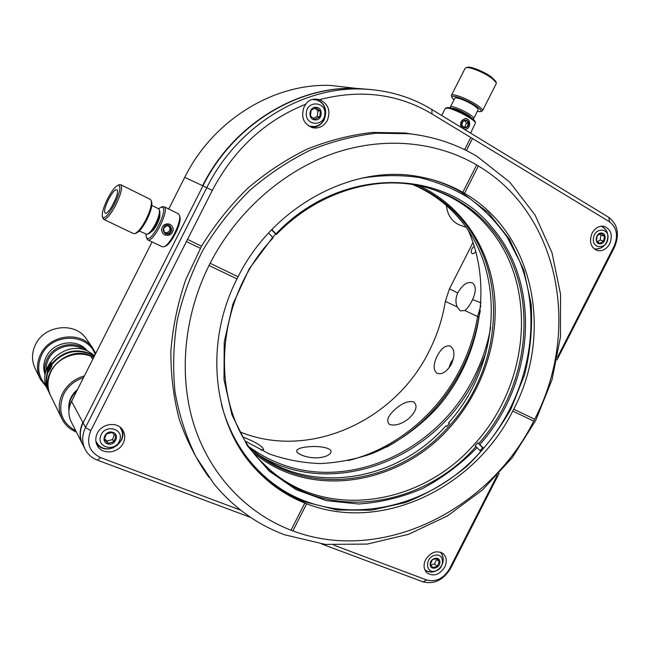 <?xml version="1.0" encoding="UTF-8"?>
<svg xmlns="http://www.w3.org/2000/svg" width="650" height="650" viewBox="0 0 650 650"><rect width="100%" height="100%" fill="white"/><g stroke="black" fill="none" stroke-linecap="round" stroke-linejoin="round"><path stroke-width="0.97" d="M83.509 377.634C74.612 380.583 68.014 386.1 63.708 394.201C57.33 410.377 61.36 422.622 75.822 430.934M84.378 375.911C74.547 378.755 67.259 384.605 62.514 393.461C58.256 402.399 58.151 411.027 62.189 419.364C65.317 425.254 70.062 429.504 76.407 432.096M480.342 310.854L478.92 316.802C475.832 335.262 470.015 352.926 461.451 369.793C444.039 403.366 419.063 429.154 386.531 447.159M347.953 460.647C395.419 449.052 437.515 414.082 460.241 369.159C468.747 352.406 474.532 334.856 477.596 316.526L478.92 316.802M92.788 359.271L90.805 356.314C76.96 350.155 57.834 357.338 51.033 371.516C47.044 379.909 46.962 388.05 50.781 395.939L61.661 418.283M240.524 432.112C310.115 460.208 395.289 420.436 429.065 351.276C437.109 335.4 442.536 318.768 445.356 301.373L457.234 306.954L460.33 310.854L464.872 310.546L477.596 316.526L480.829 305.662M451.441 364.114C454.984 355.509 454.691 349.554 450.539 346.239C445.981 344.744 441.529 347.977 437.19 355.94C433.233 364.317 433.16 370.094 436.987 373.271C441.878 374.928 446.696 371.881 451.441 364.114M474.207 245.936L472.087 248.601C471.014 250.949 470.998 252.574 472.046 253.467C473.159 253.971 474.443 253.346 475.881 251.582M307.889 446.851C301.86 447.346 298.204 448.492 296.912 450.312C294.799 453.692 308.652 458.949 319.215 457.665C325.341 456.966 329.192 455.317 330.761 452.741C333.418 447.655 318.199 445.656 307.889 446.851M261.105 450.255L263.656 449.556C262.494 446.266 256.002 442.252 244.189 437.499L243.254 437.117M395.809 408.761C387.936 415.577 385.832 420.818 389.512 424.483C395.241 426.124 401.765 424.076 409.086 418.324C416.317 411.141 417.869 405.689 413.749 401.952C408.704 400.579 402.724 402.846 395.809 408.761M453.464 358.475L450.848 362.611L448.736 368.266M481.024 302.876L472.599 299.553C470.113 304.736 467.537 308.401 464.872 310.546M457.234 306.954C455.374 302.746 455.544 298.074 457.754 292.939L449.451 288.836L473.054 242.442M90.805 356.314L93.681 357.508M472.769 299.211C476.19 291.33 476.109 285.902 472.534 282.937C467.659 281.239 462.792 284.456 457.925 292.606M449.451 288.836L445.356 301.373M468.52 230.937C493.285 287.235 479.854 358.995 437.556 407.379C418.762 427.838 396.833 443.276 371.767 453.692C354.892 459.428 337.683 462.719 320.158 463.564C302.681 462.946 285.716 459.729 269.271 453.911L245.83 441.431M490.669 327.559C487.532 344.923 481.918 361.554 473.842 377.463C438.279 450.223 349.213 492.497 277.493 462.678C267.637 458.697 258.351 453.546 249.641 447.216M485.875 353.169L475.353 378.251C436.898 457.868 334.661 499.891 260.983 456.316M82.257 443.625L71.435 422.289C68.047 415.577 68.087 408.59 71.532 401.326L152.084 241.938M184.722 177.369L202.629 185.697C232.611 125.044 296.644 85.93 356.07 88.359L330.679 85.434C273.853 83.086 213.054 120.031 184.722 177.369L168.724 209.024M330.679 85.434L354.656 88.197M82.599 444.308C79.194 437.336 79.292 430.064 82.891 422.508L71.532 401.326M371.759 89.627L356.525 88.408C297.058 85.979 232.968 125.141 202.954 185.851L83.2 422.695M356.07 88.359L371.524 89.611M482.901 447.509L480.098 450.669M103.732 219.375L133.364 233.521L134.753 233.634C137.922 232.351 141.619 227.776 145.844 219.895C150.142 211.144 151.946 204.742 151.255 200.696L150.191 199.314M119.178 184.811L120.811 184.746C122.679 187.411 120.965 194.244 115.676 205.237C110.297 215.126 106.242 219.806 103.513 219.269L102.383 216.856M114.359 204.498C108.331 215.345 104.325 219.432 102.351 216.759C101.766 213.086 103.569 206.984 107.762 198.469C111.873 190.743 115.343 186.314 118.186 185.169C121.331 185.916 120.055 192.359 114.359 204.498M135.354 233.399L136.248 233.057C139.23 231.855 142.691 227.565 146.648 220.188C150.678 212.006 152.368 206.001 151.71 202.199L151.678 202.085M113.457 203.669C116.545 197.397 117.869 192.928 117.439 190.263C115.952 188.321 113.011 191.311 108.623 199.249C104.455 208.089 103.529 212.81 105.844 213.411C107.892 212.582 110.435 209.341 113.457 203.669M115.586 199.006L111.881 206.521M139.214 231.034L147.054 234.349C149.476 233.366 152.246 229.962 155.374 224.144C158.551 217.685 159.876 212.916 159.339 209.828L158.486 208.715M147.518 234.162L148.533 233.773C150.759 232.871 153.303 229.759 156.162 224.437C159.071 218.522 160.282 214.151 159.786 211.315L159.762 211.226M319.507 99.661C328.226 103.716 330.85 110.597 327.381 120.307C324.277 125.791 319.792 128.343 313.926 127.961C303.842 124.857 300.552 117.845 304.07 106.917L305.825 104.211C307.881 100.701 311.358 99.003 316.249 99.117L319.507 99.661C360.726 89.034 398.214 93.787 431.957 113.921L609.481 221.764C616.915 227.614 618.442 235.804 614.071 246.342L557.529 357.151M316.062 99.109C324.943 103.017 327.657 109.874 324.204 119.697C321.238 124.971 316.924 127.522 311.269 127.335M609.716 243.742C606.613 249.113 602.534 251.396 597.48 250.583C590.688 247.618 588.884 241.832 592.069 233.236C595.099 227.979 599.089 225.672 604.029 226.33C611.049 229.198 612.942 234.999 609.716 243.742M599.584 248.316L594.929 249.486M123.175 443.194C118.528 453.399 102.261 455.122 97.403 445.77C95.274 441.813 95.241 437.637 97.321 433.241C101.896 423.296 117.439 421.363 122.647 429.942C125.214 434.062 125.385 438.474 123.175 443.194M121.883 428.935C123.435 432.624 123.272 436.41 121.404 440.286L116.642 445.876M113.921 447.509C106.868 450.328 101.075 449.15 96.549 443.95M444.762 567.068C439.433 574.941 433.493 576.875 426.928 572.861C423.646 569.4 423.199 565.012 425.596 559.683C430.828 551.923 436.702 549.924 443.227 553.702C446.696 557.164 447.208 561.616 444.762 567.068M429.593 571.732L425.271 570.757M240.711 510.193L100.531 457.584C89.269 451.969 86.019 443.016 90.772 430.714L212.306 190.409L202.954 185.851L83.094 422.89C79.446 430.584 79.389 437.946 82.948 444.99L84.882 448.801M609.481 221.764L608.847 217.409L431.925 109.541C410.922 96.769 387.603 89.936 361.961 89.034C301.941 86.588 237.161 126.214 206.789 187.639L85.532 427.432L83.094 422.89M608.847 217.409C617.898 224.551 619.759 234.528 614.437 247.333L556.977 359.938M497.12 475.548L449.491 568.888L450.669 568.279L499.062 473.444M450.669 568.279C443.454 580.052 434.224 584.569 422.971 581.831L321.661 543.969M100.531 457.584L97.468 460.176L250.738 517.457M97.468 460.176C92.105 458.112 88.075 454.642 85.369 449.767C81.778 442.658 81.835 435.207 85.532 427.432L90.772 430.714M212.306 190.409C234.089 149.143 265.257 120.412 305.825 104.211M449.491 568.888C443.552 578.573 435.971 582.286 426.741 580.019L333.791 545.131M472.485 138.539L466.391 150.54M187.533 239.395L201.532 246.204M464.62 149.671L470.795 137.516M186.379 241.54L200.346 248.316L186.436 241.564M602.111 226.151L605.361 229.564M441.456 552.557L442.772 556.887M466.375 150.532L472.485 138.499M477.141 156.455L509.738 182.114L534.958 214.849L552.021 252.826L560.536 294.174L560.462 337.058L552.029 379.697L535.73 420.436L512.241 457.673L482.454 489.954L447.468 515.905L408.574 534.292L367.299 544.066L325.39 544.416L284.789 534.844C257.148 524.574 233.512 507.544 213.891 483.779L195.902 456.723C186.127 436.711 179.173 415.188 175.045 392.137C172.656 368.509 173.396 344.476 177.271 320.044C182.942 295.734 191.571 272.293 203.174 249.722C216.32 227.996 231.782 208.284 249.559 190.596C268.393 174.338 288.551 160.907 310.017 150.296C331.923 141.448 354.014 135.761 376.309 133.218L409.004 133.737C433.948 136.589 456.666 144.162 477.141 156.455M236.99 278.882L209.016 265.476C183.219 317.395 178.393 377.488 194.634 426.936C211.169 476.32 247.366 513.427 291.013 530.205L292.841 530.928L306.646 503.766L304.817 503.059C286.772 495.869 270.831 485.046 257.002 470.6C213.379 426.173 203.076 345.174 236.99 278.882L238.071 276.713M478.392 165.945L476.694 164.978C436.304 141.391 383.736 136.069 333.206 153.514C282.807 171.218 236.689 211.738 210.121 263.283L238.079 276.721C273.861 204.986 354.811 163.231 420.591 176.971C435.752 179.839 449.816 184.949 462.792 192.319L464.49 193.302C534.69 233.626 553.426 333.426 513.744 409.191L534.674 419.242C580.824 331.248 560.381 214.687 478.4 165.994L464.514 193.31L478.4 165.994M513.744 409.191L512.761 411.068C474.719 487.638 381.973 533.333 306.662 503.782L292.874 530.904C382.078 564.46 489.507 510.071 533.715 421.111L512.777 411.076L533.723 421.119L534.674 419.242M252.614 465.741L255.539 468.934C269.579 483.584 285.773 494.496 304.135 501.678L337.179 510.006L371.516 510.185L405.527 502.523C427.578 493.781 447.996 481.723 466.773 466.334C484.258 449.345 499.013 430.178 511.03 408.817L524.493 375.034C530.367 351.496 532.594 327.909 531.172 304.273L523.851 270.27L509.462 239.241L488.418 212.737L461.451 192.213C451.482 186.461 440.814 182.024 429.439 178.912M420.168 135.314L404.934 132.966L372.726 132.421C350.764 134.875 328.989 140.4 307.418 149.004C286.244 159.331 266.354 172.421 247.723 188.273C230.124 205.53 214.76 224.778 201.638 246.025L185.754 279.654C177.767 303.111 172.811 326.836 170.885 350.838C170.722 374.644 173.534 397.532 179.311 419.51C186.688 440.659 196.56 459.94 208.934 477.352M209.016 265.476L236.974 278.874M210.121 263.283L208.959 265.444M462.792 192.319L476.694 164.978M291.013 530.205L304.817 503.059M426.798 187.525C451.531 194.976 472.062 208.276 488.386 227.435C538.314 284.936 530.018 383.394 475.069 443.454C422.159 505.326 326.081 521.332 267.971 468.041L259.22 459.396M482.657 447.785L477.831 442.804L483.608 448.24C528.296 396.614 543.741 321.173 519.667 261.3L507.122 237.136C496.665 222.324 484.209 209.446 469.739 198.518C454.269 188.906 437.426 181.911 419.201 177.515C400.408 174.761 381.16 174.988 361.449 178.214M477.831 442.804L475.028 445.957L475.979 446.607C422.663 507.528 327.381 522.795 269.612 469.861L263.616 464.124C208.918 412.043 211.006 302.559 273.138 237.908L268.572 232.993M271.846 229.515L276.421 234.447C315.608 193.692 371.694 175.622 418.762 185.632C448.037 192.01 472.071 206.204 490.864 228.215C540.434 285.407 532.748 383.029 478.79 443.446M480.878 451.661L480.805 451.392C425.124 515.174 325.382 531.627 264.493 476.279C243.734 457.689 229.385 433.769 221.463 404.519M276.031 233.838C340.608 165.336 444.998 167.7 492.156 227.597C542.067 285.252 534.276 383.581 479.936 444.446M272.699 237.25L275.697 234.089L271.562 229.816M276.421 234.447L275.697 234.089M480.805 451.392L475.979 446.607M477.124 447.606C460.842 464.108 442.691 477.742 422.671 488.499C401.911 497.356 380.567 502.523 358.646 503.994L326.414 500.646L296.067 489.621L269.206 471.128L247.366 445.827L231.936 414.806L223.998 379.584L224.234 342.062L232.789 304.379L249.283 268.759L272.756 237.299M250.811 448.874C306.914 499.363 398.734 484.583 449.312 425.856C502.166 368.509 509.567 273.934 461.012 218.757C448.086 203.767 432.339 192.424 413.757 184.714M253.947 453.066C310.879 500.492 400.489 484.599 450.393 426.798C482.771 390.374 499.468 340.299 494.284 293.418C488.832 246.675 461.021 204.937 418.852 185.648M449.183 423.743L448.532 422.906L449.394 423.491L446.712 426.497L445.851 425.904C395.476 482.934 305.671 497.006 250.169 447.964M448.532 422.906C500.077 365.666 506.756 272.545 458.77 218.051C446.128 203.393 430.763 192.229 412.669 184.543M319.759 116.935L320.377 111.134L316.054 107.77L311.106 110.224L310.497 116.041L314.827 119.389L319.759 116.935L317.314 116.472L317.931 110.703L314.795 108.266M316.282 107.323C323.749 107.77 322.343 120.908 314.949 119.901C307.466 119.511 308.848 106.275 316.282 107.323M308.758 126.108L313.918 126.555C327.795 125.385 329.94 103.935 316.477 99.978L312.293 99.442M318.411 100.799L316.477 99.978M324.781 114.506C323.887 127.294 304.647 125.572 306.386 112.718C307.312 99.791 326.625 101.749 324.781 114.506M313.406 118.414L317.314 116.472M320.377 111.134L317.931 110.703M603.663 241.061L604.427 236.088L601.193 233.391L597.196 235.674L596.44 240.662L599.674 243.344L603.663 241.061L600.169 240.061L600.925 235.113L599.601 234.008M601.51 233.049C607.344 233.131 605.613 244.4 599.861 243.831C594.011 243.783 595.733 232.448 601.51 233.049M607.839 238.842C606.523 249.787 591.508 249.056 593.491 238.038C594.839 226.98 609.887 227.89 607.839 238.842M597.383 241.654L600.169 240.061M604.427 236.088L600.925 235.113M432.697 567.556L437.182 566.442L439.327 561.917L436.979 558.496L432.486 559.609L430.341 564.143L432.697 567.556M439.887 562.006C440.286 568.311 430.105 570.863 430.162 564.419C429.756 558.074 439.977 555.571 439.887 562.006M435.232 571.082C425.336 573.966 424.84 557.391 434.826 555.311C444.73 552.524 445.128 568.986 435.232 571.082M437.182 566.442L434.493 563.891L436.621 559.39L439.327 561.917M430.731 564.826L434.493 563.891M436.621 559.39L436.036 558.529M113.856 441.837L115.887 436.451L112.166 432.518L106.389 433.989L104.358 439.4L108.103 443.316L113.856 441.837L112.523 439.571L114.343 434.736M112.426 432.234C120.136 433.94 115.537 446.152 108.022 443.926C100.271 442.268 104.894 429.959 112.426 432.234M95.891 441.35L98.304 444.844C108.022 455.39 126.88 442.926 121.615 430.235L119.966 427.099M119.616 440.505C115.643 452.481 95.859 447.533 100.766 435.646C104.845 423.556 124.581 428.74 119.616 440.505M108.103 443.316L106.803 441.041L112.523 439.571M104.536 438.669L106.803 441.041M451.856 97.354L451.417 95.314C452.124 92.779 469.373 99.507 477.953 105.731C481.382 108.176 482.885 109.866 482.471 110.801L480.659 111.572M482.503 110.736L496.243 83.679L496.234 82.664L491.904 78.284C484.502 72.686 469.576 66.576 466.099 67.673L465.132 68.299M495.804 81.445L491.684 77.163C484.754 71.914 470.779 66.194 467.504 67.218L467.114 67.348M453.968 99.856L451.896 97.492C449.759 93.502 467.716 99.986 476.759 106.543C480.781 109.452 481.975 111.158 480.342 111.678L477.279 111.426M450.556 107.981L450.377 106.933C450.872 105.129 463.743 110.232 470.21 114.831C472.794 116.651 473.948 117.894 473.655 118.56L472.712 118.991M454.764 98.28L454.797 98.231C455.333 96.346 468.227 101.392 474.671 106.039C477.254 107.884 478.384 109.151 478.075 109.85L473.679 118.511M451.206 108.16C455.358 108.355 461.297 110.849 469.024 115.635L472.184 118.576M455.918 109.785L468.041 115.806M464.75 118.552L465.684 118.536C467.886 118.836 469.194 120.079 469.617 122.281M470.624 133.136L475.491 122.874C474.776 119.559 454.163 108.68 447.444 108.087L445.209 108.493M475.052 121.591L475.012 121.469C474.329 118.341 455.073 108.176 448.768 107.632L446.981 107.713M461.459 127.546C459.648 123.305 460.785 120.388 464.872 118.796C470.827 117.739 471.388 128.749 465.433 129.326L464.392 129.334M463.58 127.579L466.927 127.108L468.431 123.597L466.586 120.534L463.231 120.989L461.727 124.516L463.58 127.579M468.626 123.589C469.064 128.627 461.776 129.643 461.671 124.548C461.232 119.486 468.544 118.495 468.626 123.589M463.125 127.018L466.927 127.108M468.431 123.597L466.351 123.281L464.799 120.713M464.856 126.782L466.351 123.281M93.73 357.402L91.179 356.078C68.128 344.11 37.684 372.97 50.375 395.119M74.189 396.061L71.362 401.668M94.201 356.468L89.692 353.876C75.627 348.717 63.31 351.942 52.731 363.545M47.873 372.531C45.622 379.665 46.085 386.425 49.262 392.827L49.977 394.298M52.431 362.968C62.985 351.39 75.286 348.181 89.326 353.332L94.307 356.265M94.648 355.591L87.872 351.162C65.041 339.276 35.002 367.924 47.775 389.764L48.474 391.194M48.864 392.015C45.841 385.808 45.37 379.251 47.442 372.344M47.572 371.946L48.994 366.137M51.131 363.163L51.708 362.798C52.764 364.504 51.651 367.567 48.352 372.003L47.222 372.044C47.32 369.135 48.628 366.178 51.131 363.163M51.464 364.317L51.123 365.162L49.944 365.633L48.352 368.932L48.628 370.849M48.742 370.76L48.352 371.004C47.572 369.809 48.368 367.599 50.741 364.398L51.569 364.374L48.742 370.76M51.317 366.234L49.944 365.633M48.352 368.932L49.741 369.541M161.533 230.612C162.11 225.241 164.897 223.113 169.91 224.217M173.192 228.768C172.754 234.195 169.853 236.234 164.507 234.902M162.021 206.838L164.101 206.741C170.178 209.332 152.758 244.099 147.55 239.777L146.25 237.104M147.802 239.891L162.021 246.683L163.686 246.789C169.788 245.659 181.821 221.634 179.433 215.353L178.441 213.842M164.32 246.537L165.132 246.212C170.852 245.148 182.097 222.714 179.855 216.816L179.822 216.686M158.6 208.772L161.159 207.163L162.516 207.269C168.293 209.69 151.572 242.775 146.916 238.136L146.218 236.99L146.039 234.317M159.754 214.549C160.859 217.896 154.668 230.482 151.336 231.668L151.369 231.652M173.03 228.832C174.176 235.974 162.468 237.868 161.834 230.612C160.68 223.421 172.445 221.593 173.03 228.832M171.145 231.164L170.657 227.118L166.912 225.648L163.654 228.223L164.149 232.278L167.903 233.74L171.145 231.164L170.016 230.409L169.561 226.663M166.928 225.509C172.299 224.461 173.363 233.269 167.96 233.927C162.589 234.999 161.501 226.159 166.928 225.509M167.903 233.74L166.782 232.976L170.016 230.409M164.076 231.92L166.782 232.976M87.027 339.812L85.938 338.252C74.693 321.734 44.419 325.187 35.523 344.533C31.606 352.771 31.517 360.815 35.262 368.656L39.821 378.154M95.184 354.526C88.075 332.841 51.789 332.694 41.665 354.973C36.587 366.405 38.041 376.553 46.028 385.418M46.637 387.213L40.316 379.178C36.465 371.118 36.562 362.838 40.609 354.331C49.79 334.384 80.957 330.744 92.495 347.701L95.753 353.413M83.566 349.627C72.727 341.681 54.332 346.653 48.328 359.385L46.345 365.089L45.971 370.988M45.313 374.051C44.151 368.859 44.801 363.756 47.263 358.743C54.031 344.216 75.879 339.852 86.539 350.602M87.311 350.919C77.699 337.943 53.462 341.242 46.256 356.858C43.339 362.895 42.989 368.908 45.191 374.887M446.371 205.546C447.679 216.109 452.79 222.861 461.711 225.802L465.944 227.191M431.957 113.921L431.925 109.541M614.071 246.342L614.437 247.333M426.741 580.019L422.971 581.831M69.046 409.557C68.559 402.35 71.167 396.094 76.862 390.788M77.521 389.48C70.777 395.265 67.925 402.244 68.965 410.41C67.949 402.301 70.785 395.363 77.464 389.594M70.395 403.926L75.148 394.184M150.442 199.436L120.811 184.746M118.186 185.169L119.73 184.616M151.71 202.199L151.255 200.696M158.681 208.812L151.808 205.424M159.786 211.315L159.339 209.828M311.691 127.481L313.926 127.961M596.643 250.331L597.48 250.583M97.094 445.193L97.403 445.77M361.961 89.034L356.525 88.408M257.002 470.6L255.539 468.934M409.004 133.737L404.934 132.966M263.616 464.124L261.999 462.329M594.376 248.844C607.612 250.9 613.405 231.059 600.949 226.249M424.856 569.79C435.313 577.899 449.304 562.396 440.432 552.142M495.747 81.274L496.234 82.664M451.417 95.314L465.173 68.226M467.504 67.218L466.099 67.673M450.377 106.933L454.797 98.231M475.012 121.469L475.491 122.874M445.242 108.428L441.667 115.481M447.281 107.616L445.859 108.079M47.222 372.044L47.637 373.287M164.101 206.741L178.466 213.858M179.855 216.816L179.433 215.353M161.159 207.163L162.63 206.611M92.495 347.701L85.938 338.252"/></g></svg>
